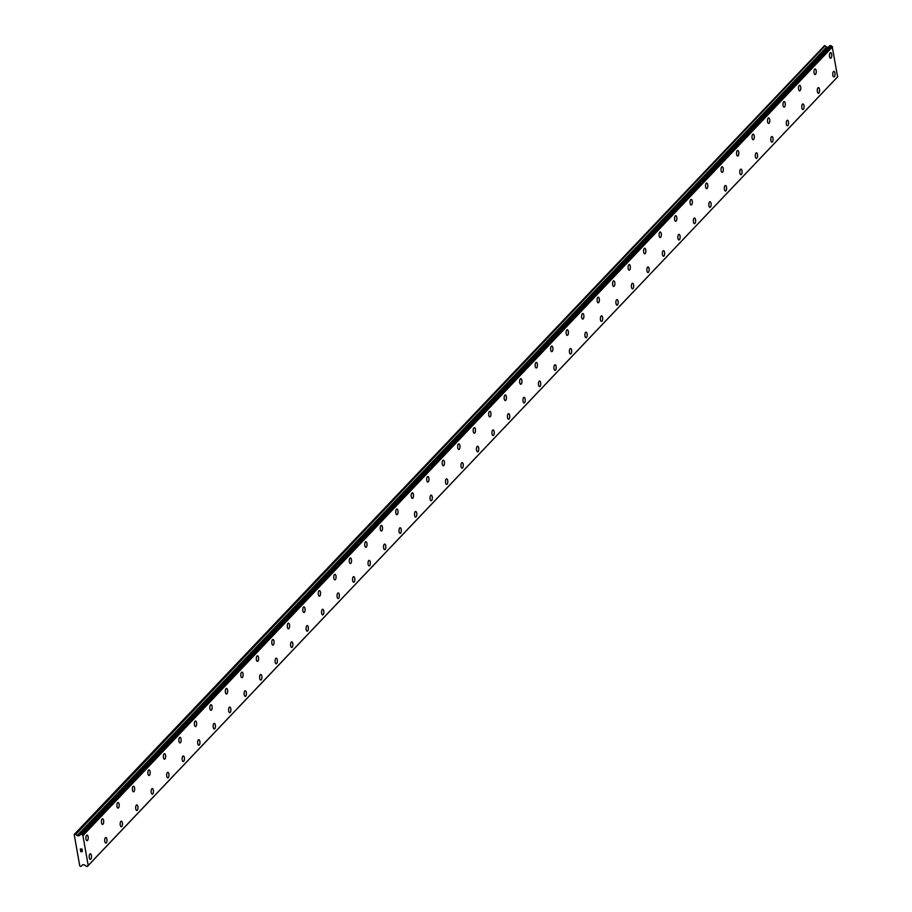 <?xml version="1.0" encoding="UTF-8"?>
<svg xmlns="http://www.w3.org/2000/svg" width="912" height="912" viewBox="0 0 912 912"><rect width="100%" height="100%" fill="white"/><g stroke="black" fill="none" stroke-linecap="round" stroke-linejoin="round"><path stroke-width="1.37" d="M833.91 71.33A2.804 1.163 -89.7 0 1 835.027 73.564A2.804 1.163 -89.7 0 1 834.355 76.699A2.804 1.163 -89.7 0 1 833.887 76.939A2.804 1.163 -89.7 0 1 832.759 74.704A2.804 1.163 -89.7 0 1 833.443 71.569A2.804 1.163 -89.7 0 1 833.91 71.33A2.804 1.163 -89.7 0 1 835.027 73.564A2.804 1.163 -89.7 0 1 834.343 76.699A2.804 1.163 -89.7 0 1 833.876 76.939M818.417 87.632A2.804 1.163 -89.7 0 1 819.546 89.866A2.804 1.163 -89.7 0 1 818.862 93.001A2.804 1.163 -89.7 0 1 818.383 93.241A2.804 1.163 -89.7 0 1 817.266 91.006A2.804 1.163 -89.7 0 1 817.95 87.871A2.804 1.163 -89.7 0 1 818.417 87.632A2.804 1.163 -89.7 0 1 819.535 89.866A2.804 1.163 -89.7 0 1 818.851 93.001A2.804 1.163 -89.7 0 1 818.395 93.241M802.925 103.934A2.804 1.163 -89.7 0 1 804.053 106.168A2.804 1.163 -89.7 0 1 803.369 109.303A2.804 1.163 -89.7 0 1 802.902 109.543A2.804 1.163 -89.7 0 1 801.785 107.308A2.804 1.163 -89.7 0 1 802.457 104.173A2.804 1.163 -89.7 0 1 802.925 103.934A2.804 1.163 -89.7 0 1 804.042 106.168A2.804 1.163 -89.7 0 1 803.358 109.303A2.804 1.163 -89.7 0 1 802.902 109.543M787.444 120.236A2.804 1.163 -89.7 0 1 788.561 122.47A2.804 1.163 -89.7 0 1 787.877 125.605A2.804 1.163 -89.7 0 1 787.409 125.833A2.804 1.163 -89.7 0 1 786.292 123.61A2.804 1.163 -89.7 0 1 786.976 120.475A2.804 1.163 -89.7 0 1 787.444 120.236A2.804 1.163 -89.7 0 1 788.561 122.47A2.804 1.163 -89.7 0 1 787.877 125.605A2.804 1.163 -89.7 0 1 787.409 125.833M771.951 136.538A2.804 1.163 -89.7 0 1 773.068 138.772A2.804 1.163 -89.7 0 1 772.384 141.907A2.804 1.163 -89.7 0 1 771.917 142.135A2.804 1.163 -89.7 0 1 770.8 139.912A2.804 1.163 -89.7 0 1 771.484 136.766A2.804 1.163 -89.7 0 1 771.951 136.538A2.804 1.163 -89.7 0 1 773.068 138.772A2.804 1.163 -89.7 0 1 772.384 141.907A2.804 1.163 -89.7 0 1 771.917 142.135M756.458 152.84A2.804 1.163 -89.7 0 1 757.576 155.074A2.804 1.163 -89.7 0 1 756.892 158.209A2.804 1.163 -89.7 0 1 756.424 158.437A2.804 1.163 -89.7 0 1 755.307 156.214A2.804 1.163 -89.7 0 1 755.991 153.068A2.804 1.163 -89.7 0 1 756.458 152.84A2.804 1.163 -89.7 0 1 757.576 155.074A2.804 1.163 -89.7 0 1 756.892 158.209A2.804 1.163 -89.7 0 1 756.436 158.437M740.966 169.142A2.804 1.163 -89.7 0 1 742.083 171.365A2.804 1.163 -89.7 0 1 741.41 174.511A2.804 1.163 -89.7 0 1 740.932 174.739A2.804 1.163 -89.7 0 1 739.814 172.505A2.804 1.163 -89.7 0 1 740.498 169.37A2.804 1.163 -89.7 0 1 740.966 169.142A2.804 1.163 -89.7 0 1 742.083 171.365A2.804 1.163 -89.7 0 1 741.399 174.511A2.804 1.163 -89.7 0 1 740.943 174.739M725.473 185.444A2.804 1.163 -89.7 0 1 726.602 187.667A2.804 1.163 -89.7 0 1 725.918 190.813A2.804 1.163 -89.7 0 1 725.439 191.041A2.804 1.163 -89.7 0 1 724.322 188.807A2.804 1.163 -89.7 0 1 725.006 185.672A2.804 1.163 -89.7 0 1 725.473 185.444A2.804 1.163 -89.7 0 1 726.59 187.667A2.804 1.163 -89.7 0 1 725.906 190.813A2.804 1.163 -89.7 0 1 725.45 191.041M709.981 201.746A2.804 1.163 -89.7 0 1 711.109 203.969A2.804 1.163 -89.7 0 1 710.425 207.104A2.804 1.163 -89.7 0 1 709.958 207.343A2.804 1.163 -89.7 0 1 708.841 205.109A2.804 1.163 -89.7 0 1 709.525 201.974A2.804 1.163 -89.7 0 1 709.981 201.746A2.804 1.163 -89.7 0 1 711.098 203.969A2.804 1.163 -89.7 0 1 710.425 207.104A2.804 1.163 -89.7 0 1 709.958 207.343M694.499 218.048A2.804 1.163 -89.7 0 1 695.617 220.271A2.804 1.163 -89.7 0 1 694.933 223.406A2.804 1.163 -89.7 0 1 694.465 223.645A2.804 1.163 -89.7 0 1 693.348 221.411A2.804 1.163 -89.7 0 1 694.032 218.276A2.804 1.163 -89.7 0 1 694.499 218.048A2.804 1.163 -89.7 0 1 695.617 220.271A2.804 1.163 -89.7 0 1 694.933 223.406A2.804 1.163 -89.7 0 1 694.465 223.645M679.007 234.338A2.804 1.163 -89.7 0 1 680.124 236.573A2.804 1.163 -89.7 0 1 679.44 239.708A2.804 1.163 -89.7 0 1 678.973 239.947A2.804 1.163 -89.7 0 1 677.855 237.713A2.804 1.163 -89.7 0 1 678.539 234.578A2.804 1.163 -89.7 0 1 679.007 234.338A2.804 1.163 -89.7 0 1 680.124 236.573A2.804 1.163 -89.7 0 1 679.44 239.708A2.804 1.163 -89.7 0 1 678.973 239.947M663.514 250.64A2.804 1.163 -89.7 0 1 664.631 252.875A2.804 1.163 -89.7 0 1 663.959 256.01A2.804 1.163 -89.7 0 1 663.48 256.249A2.804 1.163 -89.7 0 1 662.363 254.015A2.804 1.163 -89.7 0 1 663.047 250.88A2.804 1.163 -89.7 0 1 663.514 250.64A2.804 1.163 -89.7 0 1 664.631 252.875A2.804 1.163 -89.7 0 1 663.947 256.01A2.804 1.163 -89.7 0 1 663.491 256.249M648.455 272.312A2.804 1.163 -89.7 0 1 647.987 272.551A2.804 1.163 -89.7 0 1 646.87 270.317A2.804 1.163 -89.7 0 1 647.554 267.182A2.804 1.163 -89.7 0 1 648.022 266.942A2.804 1.163 -89.7 0 1 649.139 269.177A2.804 1.163 -89.7 0 1 648.455 272.312M648.022 266.942A2.804 1.163 -89.7 0 1 649.15 269.177A2.804 1.163 -89.7 0 1 648.466 272.312A2.804 1.163 -89.7 0 1 647.999 272.551M632.529 283.244A2.804 1.163 -89.7 0 1 633.658 285.479A2.804 1.163 -89.7 0 1 632.974 288.614A2.804 1.163 -89.7 0 1 632.506 288.853A2.804 1.163 -89.7 0 1 631.389 286.619A2.804 1.163 -89.7 0 1 632.062 283.484A2.804 1.163 -89.7 0 1 632.529 283.244A2.804 1.163 -89.7 0 1 633.646 285.479A2.804 1.163 -89.7 0 1 632.962 288.614A2.804 1.163 -89.7 0 1 632.506 288.853M617.048 299.546A2.804 1.163 -89.7 0 1 618.165 301.781A2.804 1.163 -89.7 0 1 617.481 304.916A2.804 1.163 -89.7 0 1 617.014 305.144A2.804 1.163 -89.7 0 1 615.896 302.921A2.804 1.163 -89.7 0 1 616.58 299.786A2.804 1.163 -89.7 0 1 617.048 299.546A2.804 1.163 -89.7 0 1 618.165 301.781A2.804 1.163 -89.7 0 1 617.481 304.916A2.804 1.163 -89.7 0 1 617.014 305.144M601.544 315.848A2.804 1.163 -89.7 0 1 602.672 318.083A2.804 1.163 -89.7 0 1 601.988 321.218A2.804 1.163 -89.7 0 1 601.521 321.446A2.804 1.163 -89.7 0 1 600.404 319.223A2.804 1.163 -89.7 0 1 601.088 316.088A2.804 1.163 -89.7 0 1 601.555 315.848A2.804 1.163 -89.7 0 1 602.672 318.083A2.804 1.163 -89.7 0 1 601.988 321.218A2.804 1.163 -89.7 0 1 601.521 321.446M586.063 332.15A2.804 1.163 -89.7 0 1 587.18 334.385A2.804 1.163 -89.7 0 1 586.496 337.52A2.804 1.163 -89.7 0 1 586.028 337.748A2.804 1.163 -89.7 0 1 584.911 335.525A2.804 1.163 -89.7 0 1 585.595 332.378A2.804 1.163 -89.7 0 1 586.063 332.15A2.804 1.163 -89.7 0 1 587.18 334.385A2.804 1.163 -89.7 0 1 586.496 337.52A2.804 1.163 -89.7 0 1 586.04 337.748M570.57 348.452A2.804 1.163 -89.7 0 1 571.687 350.687A2.804 1.163 -89.7 0 1 571.015 353.822A2.804 1.163 -89.7 0 1 570.547 354.05A2.804 1.163 -89.7 0 1 569.419 351.815A2.804 1.163 -89.7 0 1 570.103 348.68A2.804 1.163 -89.7 0 1 570.57 348.452A2.804 1.163 -89.7 0 1 571.687 350.687A2.804 1.163 -89.7 0 1 571.003 353.822A2.804 1.163 -89.7 0 1 570.536 354.05M555.077 364.754A2.804 1.163 -89.7 0 1 556.206 366.977A2.804 1.163 -89.7 0 1 555.522 370.124A2.804 1.163 -89.7 0 1 555.043 370.352A2.804 1.163 -89.7 0 1 553.926 368.117A2.804 1.163 -89.7 0 1 554.61 364.982A2.804 1.163 -89.7 0 1 555.077 364.754A2.804 1.163 -89.7 0 1 556.195 366.977A2.804 1.163 -89.7 0 1 555.511 370.124A2.804 1.163 -89.7 0 1 555.055 370.352M539.585 381.056A2.804 1.163 -89.7 0 1 540.713 383.279A2.804 1.163 -89.7 0 1 540.029 386.426A2.804 1.163 -89.7 0 1 539.562 386.654A2.804 1.163 -89.7 0 1 538.445 384.419A2.804 1.163 -89.7 0 1 539.129 381.284A2.804 1.163 -89.7 0 1 539.585 381.056A2.804 1.163 -89.7 0 1 540.702 383.279A2.804 1.163 -89.7 0 1 540.029 386.426A2.804 1.163 -89.7 0 1 539.562 386.654M524.104 397.358A2.804 1.163 -89.7 0 1 525.221 399.581A2.804 1.163 -89.7 0 1 524.537 402.716A2.804 1.163 -89.7 0 1 524.069 402.956A2.804 1.163 -89.7 0 1 522.952 400.721A2.804 1.163 -89.7 0 1 523.636 397.586A2.804 1.163 -89.7 0 1 524.104 397.358A2.804 1.163 -89.7 0 1 525.221 399.581A2.804 1.163 -89.7 0 1 524.537 402.716A2.804 1.163 -89.7 0 1 524.069 402.956M508.611 413.649A2.804 1.163 -89.7 0 1 509.728 415.883A2.804 1.163 -89.7 0 1 509.044 419.018A2.804 1.163 -89.7 0 1 508.577 419.258A2.804 1.163 -89.7 0 1 507.46 417.023A2.804 1.163 -89.7 0 1 508.144 413.888A2.804 1.163 -89.7 0 1 508.611 413.649A2.804 1.163 -89.7 0 1 509.728 415.883A2.804 1.163 -89.7 0 1 509.044 419.018A2.804 1.163 -89.7 0 1 508.577 419.258M493.118 429.951A2.804 1.163 -89.7 0 1 494.236 432.185A2.804 1.163 -89.7 0 1 493.563 435.32A2.804 1.163 -89.7 0 1 493.084 435.56A2.804 1.163 -89.7 0 1 491.967 433.325A2.804 1.163 -89.7 0 1 492.651 430.19A2.804 1.163 -89.7 0 1 493.118 429.951A2.804 1.163 -89.7 0 1 494.236 432.185A2.804 1.163 -89.7 0 1 493.552 435.32A2.804 1.163 -89.7 0 1 493.096 435.56M477.626 446.253A2.804 1.163 -89.7 0 1 478.754 448.487A2.804 1.163 -89.7 0 1 478.07 451.622A2.804 1.163 -89.7 0 1 477.592 451.862A2.804 1.163 -89.7 0 1 476.474 449.627A2.804 1.163 -89.7 0 1 477.158 446.492A2.804 1.163 -89.7 0 1 477.626 446.253A2.804 1.163 -89.7 0 1 478.743 448.487A2.804 1.163 -89.7 0 1 478.059 451.622A2.804 1.163 -89.7 0 1 477.603 451.862M462.133 462.555A2.804 1.163 -89.7 0 1 463.262 464.789A2.804 1.163 -89.7 0 1 462.578 467.924A2.804 1.163 -89.7 0 1 462.11 468.164A2.804 1.163 -89.7 0 1 460.993 465.929A2.804 1.163 -89.7 0 1 461.666 462.794A2.804 1.163 -89.7 0 1 462.133 462.555A2.804 1.163 -89.7 0 1 463.25 464.789A2.804 1.163 -89.7 0 1 462.566 467.924A2.804 1.163 -89.7 0 1 462.11 468.164M446.652 478.857A2.804 1.163 -89.7 0 1 447.769 481.091A2.804 1.163 -89.7 0 1 447.085 484.226A2.804 1.163 -89.7 0 1 446.618 484.466A2.804 1.163 -89.7 0 1 445.501 482.231A2.804 1.163 -89.7 0 1 446.185 479.096A2.804 1.163 -89.7 0 1 446.652 478.857A2.804 1.163 -89.7 0 1 447.769 481.091A2.804 1.163 -89.7 0 1 447.085 484.226A2.804 1.163 -89.7 0 1 446.618 484.466M431.159 495.159A2.804 1.163 -89.7 0 1 432.277 497.393A2.804 1.163 -89.7 0 1 431.593 500.528A2.804 1.163 -89.7 0 1 431.125 500.756A2.804 1.163 -89.7 0 1 430.008 498.533A2.804 1.163 -89.7 0 1 430.692 495.398A2.804 1.163 -89.7 0 1 431.159 495.159A2.804 1.163 -89.7 0 1 432.277 497.393A2.804 1.163 -89.7 0 1 431.593 500.528A2.804 1.163 -89.7 0 1 431.125 500.756M415.667 511.461A2.804 1.163 -89.7 0 1 416.784 513.695A2.804 1.163 -89.7 0 1 416.1 516.83A2.804 1.163 -89.7 0 1 415.633 517.058A2.804 1.163 -89.7 0 1 414.515 514.835A2.804 1.163 -89.7 0 1 415.199 511.689A2.804 1.163 -89.7 0 1 415.667 511.461A2.804 1.163 -89.7 0 1 416.784 513.695A2.804 1.163 -89.7 0 1 416.1 516.83A2.804 1.163 -89.7 0 1 415.644 517.058M400.174 527.763A2.804 1.163 -89.7 0 1 401.291 529.997A2.804 1.163 -89.7 0 1 400.619 533.132A2.804 1.163 -89.7 0 1 400.14 533.36A2.804 1.163 -89.7 0 1 399.023 531.137A2.804 1.163 -89.7 0 1 399.707 527.991A2.804 1.163 -89.7 0 1 400.174 527.763A2.804 1.163 -89.7 0 1 401.291 529.997A2.804 1.163 -89.7 0 1 400.607 533.132A2.804 1.163 -89.7 0 1 400.151 533.36M385.115 549.434A2.804 1.163 -89.7 0 1 384.647 549.662A2.804 1.163 -89.7 0 1 383.53 547.428A2.804 1.163 -89.7 0 1 384.214 544.293A2.804 1.163 -89.7 0 1 384.682 544.065A2.804 1.163 -89.7 0 1 385.799 546.288A2.804 1.163 -89.7 0 1 385.115 549.434M384.682 544.065A2.804 1.163 -89.7 0 1 385.81 546.288A2.804 1.163 -89.7 0 1 385.126 549.434A2.804 1.163 -89.7 0 1 384.659 549.662M369.189 560.367A2.804 1.163 -89.7 0 1 370.318 562.59A2.804 1.163 -89.7 0 1 369.634 565.736A2.804 1.163 -89.7 0 1 369.166 565.964A2.804 1.163 -89.7 0 1 368.049 563.73A2.804 1.163 -89.7 0 1 368.733 560.595A2.804 1.163 -89.7 0 1 369.189 560.367A2.804 1.163 -89.7 0 1 370.306 562.59A2.804 1.163 -89.7 0 1 369.634 565.736A2.804 1.163 -89.7 0 1 369.166 565.964M353.708 576.669A2.804 1.163 -89.7 0 1 354.825 578.892A2.804 1.163 -89.7 0 1 354.141 582.027A2.804 1.163 -89.7 0 1 353.674 582.266A2.804 1.163 -89.7 0 1 352.556 580.032A2.804 1.163 -89.7 0 1 353.24 576.897A2.804 1.163 -89.7 0 1 353.708 576.669A2.804 1.163 -89.7 0 1 354.825 578.892A2.804 1.163 -89.7 0 1 354.141 582.027A2.804 1.163 -89.7 0 1 353.674 582.266M338.204 592.96A2.804 1.163 -89.7 0 1 339.332 595.194A2.804 1.163 -89.7 0 1 338.648 598.329A2.804 1.163 -89.7 0 1 338.181 598.568A2.804 1.163 -89.7 0 1 337.064 596.334A2.804 1.163 -89.7 0 1 337.748 593.199A2.804 1.163 -89.7 0 1 338.215 592.971A2.804 1.163 -89.7 0 1 339.332 595.194A2.804 1.163 -89.7 0 1 338.648 598.329A2.804 1.163 -89.7 0 1 338.181 598.568M323.156 614.631A2.804 1.163 -89.7 0 1 322.688 614.87A2.804 1.163 -89.7 0 1 321.571 612.636A2.804 1.163 -89.7 0 1 322.255 609.501A2.804 1.163 -89.7 0 1 322.723 609.262A2.804 1.163 -89.7 0 1 323.84 611.496A2.804 1.163 -89.7 0 1 323.156 614.631M322.723 609.262A2.804 1.163 -89.7 0 1 323.84 611.496A2.804 1.163 -89.7 0 1 323.167 614.631A2.804 1.163 -89.7 0 1 322.7 614.87M307.23 625.564A2.804 1.163 -89.7 0 1 308.359 627.798A2.804 1.163 -89.7 0 1 307.675 630.933A2.804 1.163 -89.7 0 1 307.207 631.172A2.804 1.163 -89.7 0 1 306.079 628.938A2.804 1.163 -89.7 0 1 306.763 625.803A2.804 1.163 -89.7 0 1 307.23 625.564A2.804 1.163 -89.7 0 1 308.347 627.798A2.804 1.163 -89.7 0 1 307.663 630.933A2.804 1.163 -89.7 0 1 307.196 631.172M291.737 641.866A2.804 1.163 -89.7 0 1 292.866 644.1A2.804 1.163 -89.7 0 1 292.182 647.235A2.804 1.163 -89.7 0 1 291.715 647.474A2.804 1.163 -89.7 0 1 290.597 645.24A2.804 1.163 -89.7 0 1 291.27 642.105A2.804 1.163 -89.7 0 1 291.737 641.866A2.804 1.163 -89.7 0 1 292.855 644.1A2.804 1.163 -89.7 0 1 292.171 647.235A2.804 1.163 -89.7 0 1 291.715 647.474M276.245 658.168A2.804 1.163 -89.7 0 1 277.373 660.402A2.804 1.163 -89.7 0 1 276.689 663.537A2.804 1.163 -89.7 0 1 276.222 663.776A2.804 1.163 -89.7 0 1 275.105 661.542A2.804 1.163 -89.7 0 1 275.789 658.407A2.804 1.163 -89.7 0 1 276.256 658.168A2.804 1.163 -89.7 0 1 277.373 660.402A2.804 1.163 -89.7 0 1 276.689 663.537A2.804 1.163 -89.7 0 1 276.222 663.776M260.764 674.47A2.804 1.163 -89.7 0 1 261.881 676.704A2.804 1.163 -89.7 0 1 261.197 679.839A2.804 1.163 -89.7 0 1 260.729 680.067A2.804 1.163 -89.7 0 1 259.612 677.844A2.804 1.163 -89.7 0 1 260.296 674.709A2.804 1.163 -89.7 0 1 260.764 674.47A2.804 1.163 -89.7 0 1 261.881 676.704A2.804 1.163 -89.7 0 1 261.197 679.839A2.804 1.163 -89.7 0 1 260.729 680.067M245.271 690.772A2.804 1.163 -89.7 0 1 246.388 693.006A2.804 1.163 -89.7 0 1 245.704 696.141A2.804 1.163 -89.7 0 1 245.248 696.369A2.804 1.163 -89.7 0 1 244.12 694.146A2.804 1.163 -89.7 0 1 244.804 691.011A2.804 1.163 -89.7 0 1 245.271 690.772A2.804 1.163 -89.7 0 1 246.388 693.006A2.804 1.163 -89.7 0 1 245.704 696.141A2.804 1.163 -89.7 0 1 245.237 696.369M229.778 707.074A2.804 1.163 -89.7 0 1 230.896 709.308A2.804 1.163 -89.7 0 1 230.223 712.443A2.804 1.163 -89.7 0 1 229.744 712.671A2.804 1.163 -89.7 0 1 228.627 710.448A2.804 1.163 -89.7 0 1 229.311 707.302A2.804 1.163 -89.7 0 1 229.778 707.074A2.804 1.163 -89.7 0 1 230.896 709.308A2.804 1.163 -89.7 0 1 230.212 712.443A2.804 1.163 -89.7 0 1 229.756 712.671M214.286 723.376A2.804 1.163 -89.7 0 1 215.414 725.61A2.804 1.163 -89.7 0 1 214.73 728.745A2.804 1.163 -89.7 0 1 214.252 728.973A2.804 1.163 -89.7 0 1 213.134 726.739A2.804 1.163 -89.7 0 1 213.818 723.604A2.804 1.163 -89.7 0 1 214.286 723.376A2.804 1.163 -89.7 0 1 215.403 725.61A2.804 1.163 -89.7 0 1 214.719 728.745A2.804 1.163 -89.7 0 1 214.263 728.973M198.793 739.678A2.804 1.163 -89.7 0 1 199.922 741.901A2.804 1.163 -89.7 0 1 199.238 745.047A2.804 1.163 -89.7 0 1 198.77 745.275A2.804 1.163 -89.7 0 1 197.653 743.041A2.804 1.163 -89.7 0 1 198.337 739.906A2.804 1.163 -89.7 0 1 198.793 739.678A2.804 1.163 -89.7 0 1 199.91 741.901A2.804 1.163 -89.7 0 1 199.238 745.047A2.804 1.163 -89.7 0 1 198.77 745.275M183.312 755.98A2.804 1.163 -89.7 0 1 184.429 758.203A2.804 1.163 -89.7 0 1 183.745 761.349A2.804 1.163 -89.7 0 1 183.278 761.577A2.804 1.163 -89.7 0 1 182.161 759.343A2.804 1.163 -89.7 0 1 182.845 756.208A2.804 1.163 -89.7 0 1 183.312 755.98A2.804 1.163 -89.7 0 1 184.429 758.203A2.804 1.163 -89.7 0 1 183.745 761.349A2.804 1.163 -89.7 0 1 183.278 761.577M167.819 772.282A2.804 1.163 -89.7 0 1 168.937 774.505A2.804 1.163 -89.7 0 1 168.253 777.64A2.804 1.163 -89.7 0 1 167.785 777.879A2.804 1.163 -89.7 0 1 166.668 775.645A2.804 1.163 -89.7 0 1 167.352 772.51A2.804 1.163 -89.7 0 1 167.819 772.282A2.804 1.163 -89.7 0 1 168.937 774.505A2.804 1.163 -89.7 0 1 168.253 777.64A2.804 1.163 -89.7 0 1 167.785 777.879M152.327 788.572A2.804 1.163 -89.7 0 1 153.444 790.807A2.804 1.163 -89.7 0 1 152.771 793.942A2.804 1.163 -89.7 0 1 152.293 794.181A2.804 1.163 -89.7 0 1 151.175 791.947A2.804 1.163 -89.7 0 1 151.859 788.812A2.804 1.163 -89.7 0 1 152.327 788.572A2.804 1.163 -89.7 0 1 153.444 790.807A2.804 1.163 -89.7 0 1 152.76 793.942A2.804 1.163 -89.7 0 1 152.304 794.181M136.834 804.874A2.804 1.163 -89.7 0 1 137.963 807.109A2.804 1.163 -89.7 0 1 137.279 810.244A2.804 1.163 -89.7 0 1 136.8 810.483A2.804 1.163 -89.7 0 1 135.683 808.249A2.804 1.163 -89.7 0 1 136.367 805.114A2.804 1.163 -89.7 0 1 136.834 804.874A2.804 1.163 -89.7 0 1 137.951 807.109A2.804 1.163 -89.7 0 1 137.267 810.244A2.804 1.163 -89.7 0 1 136.811 810.483M121.775 826.546A2.804 1.163 -89.7 0 1 121.319 826.785A2.804 1.163 -89.7 0 1 120.202 824.551A2.804 1.163 -89.7 0 1 120.874 821.416A2.804 1.163 -89.7 0 1 121.342 821.176A2.804 1.163 -89.7 0 1 122.459 823.411A2.804 1.163 -89.7 0 1 121.775 826.546M121.342 821.176A2.804 1.163 -89.7 0 1 122.47 823.411A2.804 1.163 -89.7 0 1 121.786 826.546A2.804 1.163 -89.7 0 1 121.319 826.785M105.86 837.478A2.804 1.163 -89.7 0 1 106.978 839.713A2.804 1.163 -89.7 0 1 106.294 842.848A2.804 1.163 -89.7 0 1 105.826 843.087A2.804 1.163 -89.7 0 1 104.709 840.853A2.804 1.163 -89.7 0 1 105.393 837.718A2.804 1.163 -89.7 0 1 105.86 837.478A2.804 1.163 -89.7 0 1 106.978 839.713A2.804 1.163 -89.7 0 1 106.294 842.848A2.804 1.163 -89.7 0 1 105.826 843.087M90.368 853.78A2.804 1.163 -89.7 0 1 91.485 856.015A2.804 1.163 -89.7 0 1 90.801 859.15A2.804 1.163 -89.7 0 1 90.334 859.389A2.804 1.163 -89.7 0 1 89.216 857.155A2.804 1.163 -89.7 0 1 89.9 854.02A2.804 1.163 -89.7 0 1 90.368 853.78A2.804 1.163 -89.7 0 1 91.485 856.015A2.804 1.163 -89.7 0 1 90.801 859.15A2.804 1.163 -89.7 0 1 90.334 859.389M830.615 52.668A2.804 1.163 -89.7 0 1 831.744 54.891A2.804 1.163 -89.7 0 1 831.06 58.037A2.804 1.163 -89.7 0 1 830.581 58.265A2.804 1.163 -89.7 0 1 829.464 56.031A2.804 1.163 -89.7 0 1 830.148 52.896A2.804 1.163 -89.7 0 1 830.615 52.668A2.804 1.163 -89.7 0 1 831.733 54.891A2.804 1.163 -89.7 0 1 831.049 58.037A2.804 1.163 -89.7 0 1 830.593 58.265M815.123 68.97A2.804 1.163 -89.7 0 1 816.251 71.193A2.804 1.163 -89.7 0 1 815.567 74.328A2.804 1.163 -89.7 0 1 815.1 74.567A2.804 1.163 -89.7 0 1 813.983 72.333A2.804 1.163 -89.7 0 1 814.667 69.198A2.804 1.163 -89.7 0 1 815.123 68.97A2.804 1.163 -89.7 0 1 816.24 71.193A2.804 1.163 -89.7 0 1 815.567 74.328A2.804 1.163 -89.7 0 1 815.1 74.567M799.642 85.261A2.804 1.163 -89.7 0 1 800.759 87.495A2.804 1.163 -89.7 0 1 800.075 90.63A2.804 1.163 -89.7 0 1 799.607 90.869A2.804 1.163 -89.7 0 1 798.49 88.635A2.804 1.163 -89.7 0 1 799.174 85.5A2.804 1.163 -89.7 0 1 799.642 85.261A2.804 1.163 -89.7 0 1 800.759 87.495A2.804 1.163 -89.7 0 1 800.075 90.63A2.804 1.163 -89.7 0 1 799.607 90.869M784.149 101.563A2.804 1.163 -89.7 0 1 785.266 103.797A2.804 1.163 -89.7 0 1 784.582 106.932A2.804 1.163 -89.7 0 1 784.115 107.171A2.804 1.163 -89.7 0 1 782.998 104.937A2.804 1.163 -89.7 0 1 783.682 101.802A2.804 1.163 -89.7 0 1 784.149 101.563A2.804 1.163 -89.7 0 1 785.266 103.797A2.804 1.163 -89.7 0 1 784.582 106.932A2.804 1.163 -89.7 0 1 784.115 107.171M768.656 117.865A2.804 1.163 -89.7 0 1 769.774 120.099A2.804 1.163 -89.7 0 1 769.09 123.234A2.804 1.163 -89.7 0 1 768.622 123.473A2.804 1.163 -89.7 0 1 767.505 121.239A2.804 1.163 -89.7 0 1 768.189 118.104A2.804 1.163 -89.7 0 1 768.656 117.865A2.804 1.163 -89.7 0 1 769.774 120.099A2.804 1.163 -89.7 0 1 769.09 123.234A2.804 1.163 -89.7 0 1 768.634 123.473M753.164 134.167A2.804 1.163 -89.7 0 1 754.292 136.401A2.804 1.163 -89.7 0 1 753.608 139.536A2.804 1.163 -89.7 0 1 753.13 139.775A2.804 1.163 -89.7 0 1 752.012 137.541A2.804 1.163 -89.7 0 1 752.696 134.406A2.804 1.163 -89.7 0 1 753.164 134.167A2.804 1.163 -89.7 0 1 754.281 136.401A2.804 1.163 -89.7 0 1 753.597 139.536A2.804 1.163 -89.7 0 1 753.141 139.775M737.671 150.469A2.804 1.163 -89.7 0 1 738.8 152.703A2.804 1.163 -89.7 0 1 738.116 155.838A2.804 1.163 -89.7 0 1 737.648 156.077A2.804 1.163 -89.7 0 1 736.531 153.843A2.804 1.163 -89.7 0 1 737.204 150.708A2.804 1.163 -89.7 0 1 737.671 150.469A2.804 1.163 -89.7 0 1 738.788 152.703A2.804 1.163 -89.7 0 1 738.104 155.838A2.804 1.163 -89.7 0 1 737.648 156.077M722.19 166.771A2.804 1.163 -89.7 0 1 723.307 169.005A2.804 1.163 -89.7 0 1 722.623 172.14A2.804 1.163 -89.7 0 1 722.156 172.368A2.804 1.163 -89.7 0 1 721.039 170.145A2.804 1.163 -89.7 0 1 721.723 167.01A2.804 1.163 -89.7 0 1 722.19 166.771A2.804 1.163 -89.7 0 1 723.296 169.005A2.804 1.163 -89.7 0 1 722.623 172.14A2.804 1.163 -89.7 0 1 722.156 172.368M706.697 183.073A2.804 1.163 -89.7 0 1 707.815 185.307A2.804 1.163 -89.7 0 1 707.131 188.442A2.804 1.163 -89.7 0 1 706.663 188.67A2.804 1.163 -89.7 0 1 705.546 186.447A2.804 1.163 -89.7 0 1 706.23 183.301A2.804 1.163 -89.7 0 1 706.697 183.073A2.804 1.163 -89.7 0 1 707.815 185.307A2.804 1.163 -89.7 0 1 707.131 188.442A2.804 1.163 -89.7 0 1 706.663 188.67M691.205 199.375A2.804 1.163 -89.7 0 1 692.322 201.609A2.804 1.163 -89.7 0 1 691.638 204.744A2.804 1.163 -89.7 0 1 691.171 204.972A2.804 1.163 -89.7 0 1 690.053 202.749A2.804 1.163 -89.7 0 1 690.737 199.603A2.804 1.163 -89.7 0 1 691.205 199.375A2.804 1.163 -89.7 0 1 692.322 201.609A2.804 1.163 -89.7 0 1 691.638 204.744A2.804 1.163 -89.7 0 1 691.171 204.972M675.712 215.677A2.804 1.163 -89.7 0 1 676.829 217.911A2.804 1.163 -89.7 0 1 676.157 221.046A2.804 1.163 -89.7 0 1 675.678 221.274A2.804 1.163 -89.7 0 1 674.561 219.04A2.804 1.163 -89.7 0 1 675.245 215.905A2.804 1.163 -89.7 0 1 675.712 215.677A2.804 1.163 -89.7 0 1 676.829 217.911A2.804 1.163 -89.7 0 1 676.145 221.046A2.804 1.163 -89.7 0 1 675.689 221.274M660.653 237.348A2.804 1.163 -89.7 0 1 660.185 237.576A2.804 1.163 -89.7 0 1 659.068 235.342A2.804 1.163 -89.7 0 1 659.752 232.207A2.804 1.163 -89.7 0 1 660.22 231.979A2.804 1.163 -89.7 0 1 661.337 234.202A2.804 1.163 -89.7 0 1 660.653 237.348M660.22 231.979A2.804 1.163 -89.7 0 1 661.348 234.202A2.804 1.163 -89.7 0 1 660.664 237.348A2.804 1.163 -89.7 0 1 660.197 237.576M644.727 248.281A2.804 1.163 -89.7 0 1 645.856 250.504A2.804 1.163 -89.7 0 1 645.172 253.639A2.804 1.163 -89.7 0 1 644.704 253.878A2.804 1.163 -89.7 0 1 643.587 251.644A2.804 1.163 -89.7 0 1 644.271 248.509A2.804 1.163 -89.7 0 1 644.727 248.281A2.804 1.163 -89.7 0 1 645.844 250.504A2.804 1.163 -89.7 0 1 645.172 253.639A2.804 1.163 -89.7 0 1 644.704 253.878M629.246 264.583A2.804 1.163 -89.7 0 1 630.363 266.806A2.804 1.163 -89.7 0 1 629.679 269.941A2.804 1.163 -89.7 0 1 629.212 270.18A2.804 1.163 -89.7 0 1 628.094 267.946A2.804 1.163 -89.7 0 1 628.778 264.811A2.804 1.163 -89.7 0 1 629.246 264.583A2.804 1.163 -89.7 0 1 630.363 266.806A2.804 1.163 -89.7 0 1 629.679 269.941A2.804 1.163 -89.7 0 1 629.212 270.18M613.742 280.873A2.804 1.163 -89.7 0 1 614.87 283.108A2.804 1.163 -89.7 0 1 614.186 286.243A2.804 1.163 -89.7 0 1 613.719 286.482A2.804 1.163 -89.7 0 1 612.602 284.248A2.804 1.163 -89.7 0 1 613.286 281.113A2.804 1.163 -89.7 0 1 613.753 280.873A2.804 1.163 -89.7 0 1 614.87 283.108A2.804 1.163 -89.7 0 1 614.186 286.243A2.804 1.163 -89.7 0 1 613.719 286.482M598.261 297.175A2.804 1.163 -89.7 0 1 599.378 299.41A2.804 1.163 -89.7 0 1 598.694 302.545A2.804 1.163 -89.7 0 1 598.226 302.784A2.804 1.163 -89.7 0 1 597.109 300.55A2.804 1.163 -89.7 0 1 597.793 297.415A2.804 1.163 -89.7 0 1 598.261 297.175A2.804 1.163 -89.7 0 1 599.378 299.41A2.804 1.163 -89.7 0 1 598.694 302.545A2.804 1.163 -89.7 0 1 598.238 302.784M582.768 313.477A2.804 1.163 -89.7 0 1 583.897 315.712A2.804 1.163 -89.7 0 1 583.213 318.847A2.804 1.163 -89.7 0 1 582.745 319.086A2.804 1.163 -89.7 0 1 581.617 316.852A2.804 1.163 -89.7 0 1 582.301 313.717A2.804 1.163 -89.7 0 1 582.768 313.477A2.804 1.163 -89.7 0 1 583.885 315.712A2.804 1.163 -89.7 0 1 583.201 318.847A2.804 1.163 -89.7 0 1 582.734 319.086M567.275 329.779A2.804 1.163 -89.7 0 1 568.404 332.014A2.804 1.163 -89.7 0 1 567.72 335.149A2.804 1.163 -89.7 0 1 567.253 335.388A2.804 1.163 -89.7 0 1 566.135 333.154A2.804 1.163 -89.7 0 1 566.808 330.019A2.804 1.163 -89.7 0 1 567.275 329.779A2.804 1.163 -89.7 0 1 568.393 332.014A2.804 1.163 -89.7 0 1 567.709 335.149A2.804 1.163 -89.7 0 1 567.253 335.388M551.783 346.081A2.804 1.163 -89.7 0 1 552.9 348.316A2.804 1.163 -89.7 0 1 552.227 351.451A2.804 1.163 -89.7 0 1 551.76 351.679A2.804 1.163 -89.7 0 1 550.643 349.456A2.804 1.163 -89.7 0 1 551.327 346.321A2.804 1.163 -89.7 0 1 551.794 346.081A2.804 1.163 -89.7 0 1 552.911 348.316A2.804 1.163 -89.7 0 1 552.227 351.451A2.804 1.163 -89.7 0 1 551.76 351.679M536.302 362.383A2.804 1.163 -89.7 0 1 537.419 364.618A2.804 1.163 -89.7 0 1 536.735 367.753A2.804 1.163 -89.7 0 1 536.267 367.981A2.804 1.163 -89.7 0 1 535.15 365.758A2.804 1.163 -89.7 0 1 535.834 362.623A2.804 1.163 -89.7 0 1 536.302 362.383A2.804 1.163 -89.7 0 1 537.419 364.618A2.804 1.163 -89.7 0 1 536.735 367.753A2.804 1.163 -89.7 0 1 536.267 367.981M520.809 378.685A2.804 1.163 -89.7 0 1 521.926 380.92A2.804 1.163 -89.7 0 1 521.242 384.055A2.804 1.163 -89.7 0 1 520.775 384.283A2.804 1.163 -89.7 0 1 519.658 382.06A2.804 1.163 -89.7 0 1 520.342 378.913A2.804 1.163 -89.7 0 1 520.809 378.685A2.804 1.163 -89.7 0 1 521.926 380.92A2.804 1.163 -89.7 0 1 521.242 384.055A2.804 1.163 -89.7 0 1 520.775 384.283M505.316 394.987A2.804 1.163 -89.7 0 1 506.434 397.222A2.804 1.163 -89.7 0 1 505.761 400.357A2.804 1.163 -89.7 0 1 505.282 400.585A2.804 1.163 -89.7 0 1 504.165 398.35A2.804 1.163 -89.7 0 1 504.849 395.215A2.804 1.163 -89.7 0 1 505.316 394.987A2.804 1.163 -89.7 0 1 506.434 397.222A2.804 1.163 -89.7 0 1 505.75 400.357A2.804 1.163 -89.7 0 1 505.294 400.585M489.824 411.289A2.804 1.163 -89.7 0 1 490.952 413.512A2.804 1.163 -89.7 0 1 490.268 416.659A2.804 1.163 -89.7 0 1 489.79 416.887A2.804 1.163 -89.7 0 1 488.672 414.652A2.804 1.163 -89.7 0 1 489.356 411.517A2.804 1.163 -89.7 0 1 489.824 411.289A2.804 1.163 -89.7 0 1 490.941 413.512A2.804 1.163 -89.7 0 1 490.257 416.659A2.804 1.163 -89.7 0 1 489.801 416.887M474.331 427.591A2.804 1.163 -89.7 0 1 475.46 429.814A2.804 1.163 -89.7 0 1 474.776 432.961A2.804 1.163 -89.7 0 1 474.308 433.189A2.804 1.163 -89.7 0 1 473.191 430.954A2.804 1.163 -89.7 0 1 473.875 427.819A2.804 1.163 -89.7 0 1 474.331 427.591A2.804 1.163 -89.7 0 1 475.448 429.814A2.804 1.163 -89.7 0 1 474.776 432.961A2.804 1.163 -89.7 0 1 474.308 433.189M458.85 443.893A2.804 1.163 -89.7 0 1 459.967 446.116A2.804 1.163 -89.7 0 1 459.283 449.251A2.804 1.163 -89.7 0 1 458.816 449.491A2.804 1.163 -89.7 0 1 457.699 447.256A2.804 1.163 -89.7 0 1 458.383 444.121A2.804 1.163 -89.7 0 1 458.85 443.893A2.804 1.163 -89.7 0 1 459.967 446.116A2.804 1.163 -89.7 0 1 459.283 449.251A2.804 1.163 -89.7 0 1 458.816 449.491M443.357 460.184A2.804 1.163 -89.7 0 1 444.475 462.418A2.804 1.163 -89.7 0 1 443.791 465.553A2.804 1.163 -89.7 0 1 443.323 465.793A2.804 1.163 -89.7 0 1 442.206 463.558A2.804 1.163 -89.7 0 1 442.89 460.423A2.804 1.163 -89.7 0 1 443.357 460.184A2.804 1.163 -89.7 0 1 444.475 462.418A2.804 1.163 -89.7 0 1 443.791 465.553A2.804 1.163 -89.7 0 1 443.323 465.793M427.865 476.486A2.804 1.163 -89.7 0 1 428.982 478.72A2.804 1.163 -89.7 0 1 428.298 481.855A2.804 1.163 -89.7 0 1 427.831 482.095A2.804 1.163 -89.7 0 1 426.713 479.86A2.804 1.163 -89.7 0 1 427.397 476.725A2.804 1.163 -89.7 0 1 427.865 476.486A2.804 1.163 -89.7 0 1 428.982 478.72A2.804 1.163 -89.7 0 1 428.298 481.855A2.804 1.163 -89.7 0 1 427.842 482.095M412.372 492.788A2.804 1.163 -89.7 0 1 413.501 495.022A2.804 1.163 -89.7 0 1 412.817 498.157A2.804 1.163 -89.7 0 1 412.338 498.397A2.804 1.163 -89.7 0 1 411.221 496.162A2.804 1.163 -89.7 0 1 411.905 493.027A2.804 1.163 -89.7 0 1 412.372 492.788A2.804 1.163 -89.7 0 1 413.489 495.022A2.804 1.163 -89.7 0 1 412.805 498.157A2.804 1.163 -89.7 0 1 412.349 498.397M397.313 514.459A2.804 1.163 -89.7 0 1 396.857 514.699A2.804 1.163 -89.7 0 1 395.74 512.464A2.804 1.163 -89.7 0 1 396.412 509.329A2.804 1.163 -89.7 0 1 396.88 509.09A2.804 1.163 -89.7 0 1 397.997 511.324A2.804 1.163 -89.7 0 1 397.313 514.459M396.88 509.09A2.804 1.163 -89.7 0 1 398.008 511.324A2.804 1.163 -89.7 0 1 397.324 514.459A2.804 1.163 -89.7 0 1 396.857 514.699M381.398 525.392A2.804 1.163 -89.7 0 1 382.516 527.626A2.804 1.163 -89.7 0 1 381.832 530.761A2.804 1.163 -89.7 0 1 381.364 531.001A2.804 1.163 -89.7 0 1 380.247 528.766A2.804 1.163 -89.7 0 1 380.931 525.631A2.804 1.163 -89.7 0 1 381.398 525.392A2.804 1.163 -89.7 0 1 382.504 527.626A2.804 1.163 -89.7 0 1 381.832 530.761A2.804 1.163 -89.7 0 1 381.364 531.001M365.906 541.694A2.804 1.163 -89.7 0 1 367.023 543.928A2.804 1.163 -89.7 0 1 366.339 547.063A2.804 1.163 -89.7 0 1 365.872 547.291A2.804 1.163 -89.7 0 1 364.754 545.068A2.804 1.163 -89.7 0 1 365.438 541.933A2.804 1.163 -89.7 0 1 365.906 541.694A2.804 1.163 -89.7 0 1 367.023 543.928A2.804 1.163 -89.7 0 1 366.339 547.063A2.804 1.163 -89.7 0 1 365.872 547.291M350.402 557.996A2.804 1.163 -89.7 0 1 351.53 560.23A2.804 1.163 -89.7 0 1 350.846 563.365A2.804 1.163 -89.7 0 1 350.379 563.593A2.804 1.163 -89.7 0 1 349.262 561.37A2.804 1.163 -89.7 0 1 349.946 558.224A2.804 1.163 -89.7 0 1 350.413 557.996A2.804 1.163 -89.7 0 1 351.53 560.23A2.804 1.163 -89.7 0 1 350.846 563.365A2.804 1.163 -89.7 0 1 350.379 563.593M335.354 579.667A2.804 1.163 -89.7 0 1 334.886 579.895A2.804 1.163 -89.7 0 1 333.769 577.672A2.804 1.163 -89.7 0 1 334.453 574.526A2.804 1.163 -89.7 0 1 334.921 574.298A2.804 1.163 -89.7 0 1 336.038 576.532A2.804 1.163 -89.7 0 1 335.354 579.667M334.921 574.298A2.804 1.163 -89.7 0 1 336.038 576.532A2.804 1.163 -89.7 0 1 335.365 579.667A2.804 1.163 -89.7 0 1 334.898 579.895M319.428 590.6A2.804 1.163 -89.7 0 1 320.557 592.834A2.804 1.163 -89.7 0 1 319.873 595.969A2.804 1.163 -89.7 0 1 319.405 596.197A2.804 1.163 -89.7 0 1 318.277 593.963A2.804 1.163 -89.7 0 1 318.961 590.828A2.804 1.163 -89.7 0 1 319.428 590.6A2.804 1.163 -89.7 0 1 320.545 592.834A2.804 1.163 -89.7 0 1 319.861 595.969A2.804 1.163 -89.7 0 1 319.394 596.197M303.935 606.902A2.804 1.163 -89.7 0 1 305.064 609.125A2.804 1.163 -89.7 0 1 304.38 612.271A2.804 1.163 -89.7 0 1 303.913 612.499A2.804 1.163 -89.7 0 1 302.795 610.265A2.804 1.163 -89.7 0 1 303.479 607.13A2.804 1.163 -89.7 0 1 303.935 606.902A2.804 1.163 -89.7 0 1 305.053 609.125A2.804 1.163 -89.7 0 1 304.38 612.271A2.804 1.163 -89.7 0 1 303.913 612.499M288.443 623.204A2.804 1.163 -89.7 0 1 289.571 625.427A2.804 1.163 -89.7 0 1 288.887 628.562A2.804 1.163 -89.7 0 1 288.42 628.801A2.804 1.163 -89.7 0 1 287.303 626.567A2.804 1.163 -89.7 0 1 287.987 623.432A2.804 1.163 -89.7 0 1 288.454 623.204A2.804 1.163 -89.7 0 1 289.571 625.427A2.804 1.163 -89.7 0 1 288.887 628.562A2.804 1.163 -89.7 0 1 288.42 628.801M272.962 639.506A2.804 1.163 -89.7 0 1 274.079 641.729A2.804 1.163 -89.7 0 1 273.395 644.864A2.804 1.163 -89.7 0 1 272.927 645.103A2.804 1.163 -89.7 0 1 271.81 642.869A2.804 1.163 -89.7 0 1 272.494 639.734A2.804 1.163 -89.7 0 1 272.962 639.506A2.804 1.163 -89.7 0 1 274.079 641.729A2.804 1.163 -89.7 0 1 273.395 644.864A2.804 1.163 -89.7 0 1 272.927 645.103M257.469 655.796A2.804 1.163 -89.7 0 1 258.586 658.031A2.804 1.163 -89.7 0 1 257.902 661.166A2.804 1.163 -89.7 0 1 257.446 661.405A2.804 1.163 -89.7 0 1 256.318 659.171A2.804 1.163 -89.7 0 1 257.002 656.036A2.804 1.163 -89.7 0 1 257.469 655.796A2.804 1.163 -89.7 0 1 258.586 658.031A2.804 1.163 -89.7 0 1 257.902 661.166A2.804 1.163 -89.7 0 1 257.435 661.405M241.976 672.098A2.804 1.163 -89.7 0 1 243.105 674.333A2.804 1.163 -89.7 0 1 242.421 677.468A2.804 1.163 -89.7 0 1 241.942 677.707A2.804 1.163 -89.7 0 1 240.825 675.473A2.804 1.163 -89.7 0 1 241.509 672.338A2.804 1.163 -89.7 0 1 241.976 672.098A2.804 1.163 -89.7 0 1 243.094 674.333A2.804 1.163 -89.7 0 1 242.41 677.468A2.804 1.163 -89.7 0 1 241.954 677.707M226.484 688.4A2.804 1.163 -89.7 0 1 227.612 690.635A2.804 1.163 -89.7 0 1 226.928 693.77A2.804 1.163 -89.7 0 1 226.461 694.009A2.804 1.163 -89.7 0 1 225.344 691.775A2.804 1.163 -89.7 0 1 226.016 688.64A2.804 1.163 -89.7 0 1 226.484 688.4A2.804 1.163 -89.7 0 1 227.601 690.635A2.804 1.163 -89.7 0 1 226.917 693.77A2.804 1.163 -89.7 0 1 226.461 694.009M211.003 704.702A2.804 1.163 -89.7 0 1 212.12 706.937A2.804 1.163 -89.7 0 1 211.436 710.072A2.804 1.163 -89.7 0 1 210.968 710.311A2.804 1.163 -89.7 0 1 209.851 708.077A2.804 1.163 -89.7 0 1 210.535 704.942A2.804 1.163 -89.7 0 1 211.003 704.702A2.804 1.163 -89.7 0 1 212.108 706.937A2.804 1.163 -89.7 0 1 211.436 710.072A2.804 1.163 -89.7 0 1 210.968 710.311M195.51 721.004A2.804 1.163 -89.7 0 1 196.627 723.239A2.804 1.163 -89.7 0 1 195.943 726.374A2.804 1.163 -89.7 0 1 195.476 726.602A2.804 1.163 -89.7 0 1 194.359 724.379A2.804 1.163 -89.7 0 1 195.043 721.244A2.804 1.163 -89.7 0 1 195.51 721.004A2.804 1.163 -89.7 0 1 196.627 723.239A2.804 1.163 -89.7 0 1 195.943 726.374A2.804 1.163 -89.7 0 1 195.476 726.602M180.017 737.306A2.804 1.163 -89.7 0 1 181.135 739.541A2.804 1.163 -89.7 0 1 180.451 742.676A2.804 1.163 -89.7 0 1 179.983 742.904A2.804 1.163 -89.7 0 1 178.866 740.681A2.804 1.163 -89.7 0 1 179.55 737.546A2.804 1.163 -89.7 0 1 180.017 737.306A2.804 1.163 -89.7 0 1 181.135 739.541A2.804 1.163 -89.7 0 1 180.451 742.676A2.804 1.163 -89.7 0 1 179.983 742.904M164.525 753.608A2.804 1.163 -89.7 0 1 165.642 755.843A2.804 1.163 -89.7 0 1 164.969 758.978A2.804 1.163 -89.7 0 1 164.491 759.206A2.804 1.163 -89.7 0 1 163.373 756.983A2.804 1.163 -89.7 0 1 164.057 753.836A2.804 1.163 -89.7 0 1 164.525 753.608A2.804 1.163 -89.7 0 1 165.642 755.843A2.804 1.163 -89.7 0 1 164.958 758.978A2.804 1.163 -89.7 0 1 164.502 759.206M149.032 769.91A2.804 1.163 -89.7 0 1 150.161 772.145A2.804 1.163 -89.7 0 1 149.477 775.28A2.804 1.163 -89.7 0 1 148.998 775.508A2.804 1.163 -89.7 0 1 147.881 773.273A2.804 1.163 -89.7 0 1 148.565 770.138A2.804 1.163 -89.7 0 1 149.032 769.91A2.804 1.163 -89.7 0 1 150.149 772.145A2.804 1.163 -89.7 0 1 149.465 775.28A2.804 1.163 -89.7 0 1 149.009 775.508M133.54 786.212A2.804 1.163 -89.7 0 1 134.668 788.435A2.804 1.163 -89.7 0 1 133.984 791.582A2.804 1.163 -89.7 0 1 133.517 791.81A2.804 1.163 -89.7 0 1 132.4 789.575A2.804 1.163 -89.7 0 1 133.084 786.44A2.804 1.163 -89.7 0 1 133.54 786.212A2.804 1.163 -89.7 0 1 134.657 788.435A2.804 1.163 -89.7 0 1 133.984 791.582A2.804 1.163 -89.7 0 1 133.517 791.81M118.058 802.514A2.804 1.163 -89.7 0 1 119.176 804.737A2.804 1.163 -89.7 0 1 118.492 807.884A2.804 1.163 -89.7 0 1 118.024 808.112A2.804 1.163 -89.7 0 1 116.907 805.877A2.804 1.163 -89.7 0 1 117.591 802.742A2.804 1.163 -89.7 0 1 118.058 802.514A2.804 1.163 -89.7 0 1 119.176 804.737A2.804 1.163 -89.7 0 1 118.492 807.884A2.804 1.163 -89.7 0 1 118.024 808.112M102.566 818.816A2.804 1.163 -89.7 0 1 103.683 821.039A2.804 1.163 -89.7 0 1 102.999 824.174A2.804 1.163 -89.7 0 1 102.532 824.414A2.804 1.163 -89.7 0 1 101.414 822.179A2.804 1.163 -89.7 0 1 102.098 819.044A2.804 1.163 -89.7 0 1 102.566 818.816A2.804 1.163 -89.7 0 1 103.683 821.039A2.804 1.163 -89.7 0 1 102.999 824.174A2.804 1.163 -89.7 0 1 102.532 824.414M87.073 835.107A2.804 1.163 -89.7 0 1 88.19 837.341A2.804 1.163 -89.7 0 1 87.506 840.476A2.804 1.163 -89.7 0 1 87.039 840.716A2.804 1.163 -89.7 0 1 85.922 838.481A2.804 1.163 -89.7 0 1 86.606 835.346A2.804 1.163 -89.7 0 1 87.073 835.107A2.804 1.163 -89.7 0 1 88.19 837.341A2.804 1.163 -89.7 0 1 87.506 840.476A2.804 1.163 -89.7 0 1 87.05 840.716M81.932 849.106L81.236 849.095L82.091 849.995L81.932 849.095M81.122 849.095L80.438 849.095L81.122 849.095M80.438 849.095L80.587 849.984L80.438 849.095M80.302 848.981L80.473 849.984L80.302 848.981L82.023 848.981L82.205 849.995M81.886 850.691L82.319 851.614M81.453 851.363L80.735 850.828L81.453 851.363M80.735 850.828L80.906 851.774L80.746 850.816M80.587 850.577L80.792 851.774L80.587 850.577L81.989 851.58L82.171 850.885L82.137 851.58M82.399 864.964L82.445 864.907A0.764 0.638 43.5 0 0 82.399 864.964L81.396 866.172A0.764 0.638 43.5 0 1 80.929 866.366L79.766 865.99L74.214 834.537L75.251 834.161A0.764 0.638 43.5 0 1 75.787 834.366L77.212 835.586L826.568 47.025L825.143 45.805A0.764 0.638 -136.5 0 0 824.608 45.6L74.522 834.161M82.422 864.929A0.764 0.638 43.5 0 1 82.855 864.758L83.995 864.77A0.764 0.638 43.5 0 1 84.52 864.975L85.01 865.385A1.197 1.003 43.5 0 1 86.093 866.286L87.415 866.366L836.794 77.737A1.197 1.003 43.5 0 1 836.794 77.714M77.212 835.586A0.764 0.638 43.5 0 0 77.748 835.791L78.888 835.802A0.764 0.638 43.5 0 0 79.333 835.586L79.686 835.187A1.197 1.003 43.5 0 0 80.45 834.298L81.795 834.298A1.197 1.003 43.5 0 0 82.844 835.141L88.19 865.465A1.197 1.003 43.5 0 0 87.438 866.297L87.415 866.366M828.335 47.23A0.764 0.638 43.5 0 1 828.244 47.242L827.104 47.23A0.764 0.638 43.5 0 1 826.568 47.025M829.909 45.634L80.552 834.195L829.909 45.634L831.151 45.737A1.197 1.003 43.5 0 0 832.2 46.58L837.604 76.87L88.247 865.431L837.604 76.859M88.43 865.214L837.786 76.654M83.174 835.392L832.531 46.831M82.844 835.141L832.2 46.58M79.64 835.21L80.45 834.355M78.888 835.802L828.244 47.242M87.438 866.297L836.794 77.737M82.924 835.187L832.28 46.615M81.795 834.298L831.151 45.737M81.658 834.195L831.003 45.634M79.686 835.187L80.438 834.4M77.748 835.791L827.104 47.23M75.787 834.366L825.143 45.805M75.251 834.161L824.608 45.6M80.473 834.218L829.829 45.657"/></g></svg>
